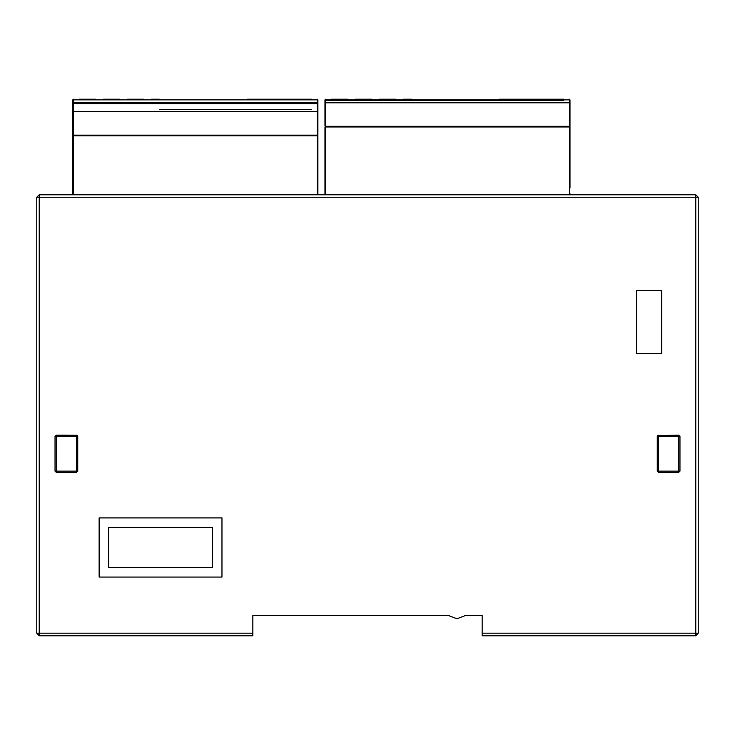 <?xml version="1.0" encoding="UTF-8"?>
<svg xmlns="http://www.w3.org/2000/svg" width="735" height="735" viewBox="0 0 735 735"><rect width="100%" height="100%" fill="white"/><g stroke="black" fill="none" stroke-linecap="round" stroke-linejoin="round"><path stroke-width="1.1" d="M159.348 109.304L311.548 109.304M295.176 109.304L287.55 109.304M271.169 109.304L263.543 109.304M247.162 109.304L239.546 109.304M223.164 109.304L215.539 109.304M199.157 109.304L191.541 109.304M175.16 109.304L167.534 109.304M77.882 135.139L73.445 135.139L73.445 135.764L317.254 135.764L317.254 135.139L73.445 135.139L72.811 135.764L73.445 135.139L73.445 111.665L317.254 111.665L317.254 103.635L73.445 103.635L73.445 109.304L72.811 109.938L72.811 135.764L72.811 113.714M317.887 112.455L317.887 135.764L317.254 135.139L317.887 135.764L317.887 109.938L317.254 109.304M317.887 103.635L317.254 103.635L317.887 102.376L317.887 194.775M695.733 194.775L695.733 197.292L698.25 197.292L695.733 194.775L39.267 194.775L36.75 197.292L39.267 197.292L39.267 194.775M650.401 194.775L645.302 194.775L650.401 194.775M628.949 194.775L631.494 194.775M610.096 194.775L612.595 194.775M36.75 633.248L39.267 635.775L39.267 633.248L36.75 633.248L36.75 197.292M39.267 635.775L252.84 635.775L252.84 633.248L39.267 633.248L39.267 197.292L695.733 197.292L695.733 635.775L698.25 633.248L482.16 633.248L482.16 635.775L482.16 615.608L465.292 615.608L456.959 618.76L448.626 615.608L252.84 615.608L252.84 625.062M252.84 633.248L252.84 615.608M657.788 435.451L678.717 435.184L679.976 436.443L657.301 436.443L657.301 471.089L658.56 471.089L658.56 472.348L678.717 472.348L678.717 471.089L679.976 471.089L679.976 436.443M55.024 436.443L55.024 471.089L56.283 472.348L76.44 472.348L76.44 435.184L77.331 435.552L77.699 436.443L55.024 436.443L56.283 435.184L76.973 435.295M77.35 435.57L77.625 436.011M661.711 353.535L636.51 353.535L636.51 290.536L661.711 290.536L661.711 353.535M99.124 517.899L221.97 517.899L221.97 577.058L99.124 577.058L99.124 517.899M212.397 527.473L212.397 567.484L108.697 567.484L108.697 527.473L212.397 527.473M77.699 436.443L77.699 471.089L76.44 472.348M55.024 471.089L77.699 471.089M66.361 435.184L61.317 435.184M657.301 436.443L658.56 435.184L658.56 471.089L678.717 471.089L678.717 435.184M698.25 633.248L698.25 197.292M482.16 635.775L695.733 635.775M657.301 471.089L658.56 472.348L657.301 471.089M679.976 471.089L678.717 472.348L679.976 471.089M698.25 509.144L698.25 621.911M324.971 125.685L324.971 102.376M411.499 100.484L325.605 100.484L324.971 101.118L324.971 99.859L325.605 100.484L563.708 100.484M324.971 188.059L324.971 194.775M499.322 99.225L563.708 99.225M547.327 99.225L539.711 99.225M523.329 99.225L515.704 99.225M355.308 99.225L371.69 99.225M411.499 99.225L403.313 99.225M395.687 99.225L379.306 99.225M331.301 99.225L347.683 99.225M569.414 194.775L569.414 126.944L570.038 126.944L569.414 126.319L325.605 126.319L325.605 126.944L569.414 126.944L569.414 126.319L570.038 126.944L570.038 101.118L569.414 99.225L570.038 99.859L570.038 125.685M324.971 99.859L325.605 99.225L325.605 99.859L570.038 99.859M570.038 126.944L570.038 188.059M72.811 194.775L72.811 99.859L73.445 99.859L73.445 103.635L72.811 103.635M247.162 99.225L311.548 99.225M295.176 99.225L287.55 99.225M271.169 99.225L263.543 99.225M103.148 99.225L119.529 99.225M159.348 99.225L151.153 99.225M143.527 99.225L127.155 99.225M79.141 99.225L95.522 99.225M72.811 99.859L73.445 99.225L73.445 99.859L317.254 99.859L317.254 99.225L317.887 99.859L317.887 102.376L317.254 102.376L317.254 99.859L317.887 99.859M317.254 103.01L73.445 103.01L72.811 102.376L317.254 102.376L317.254 103.01M317.887 125.685L317.887 102.376M330.043 126.319L325.605 126.319L324.971 126.944L325.605 126.319L325.605 102.845L569.414 102.845L569.414 100.484M547.327 100.484L539.711 100.484M523.329 100.484L515.704 100.484M499.322 100.484L491.697 100.484M475.325 100.484L467.699 100.484M451.318 100.484L443.692 100.484M427.311 100.484L419.694 100.484M324.971 101.118L324.971 104.894M325.605 194.775L325.605 126.944L324.971 126.944L324.971 193.728M570.038 193.728L570.038 194.775M73.445 109.304L73.445 111.665L72.811 111.83M317.254 135.139L317.254 111.665L317.887 111.83M317.254 194.775L317.254 135.764L317.887 135.764M72.811 135.764L73.445 135.764L73.445 194.775M56.283 435.184L56.283 472.348M569.414 126.319L569.414 102.845L570.038 103.01M325.605 100.484L325.605 102.845L324.971 103.01"/></g></svg>
